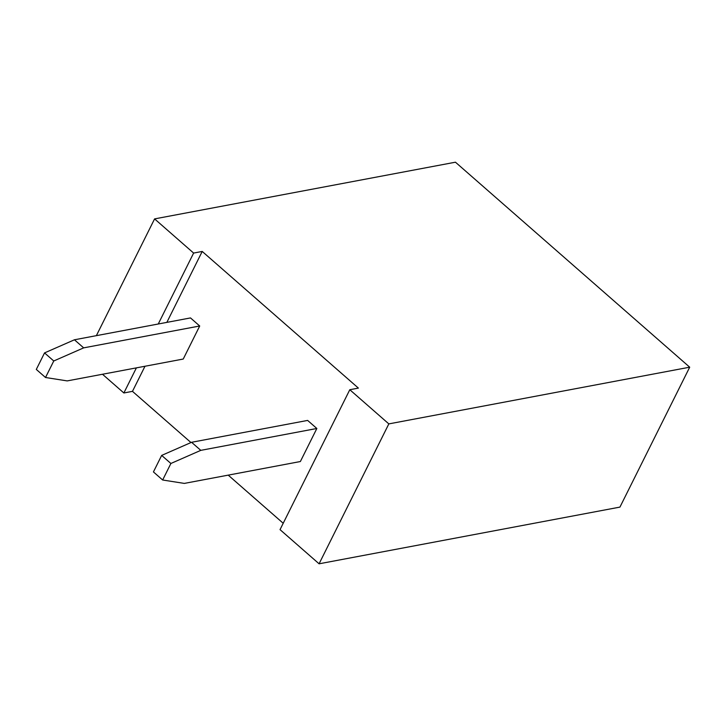 <?xml version="1.0" encoding="UTF-8"?>
<svg xmlns="http://www.w3.org/2000/svg" width="726" height="726" viewBox="0 0 726 726"><rect width="100%" height="100%" fill="white"/><g stroke="black" fill="none" stroke-linecap="round" stroke-linejoin="round"><path stroke-width="1.09" d="M96.367 335.657L154.584 218.898L455.447 162.197L689.7 367.193L619.94 507.102L319.086 563.803L280.036 529.635L349.796 389.726L388.837 423.893L689.7 367.193M190.974 442.551L132.468 391.35L123.874 392.975L102.484 374.253M283.213 523.264L228.209 475.131M154.584 218.898L193.624 253.065L202.218 251.441L358.39 388.101L349.796 389.726M123.874 392.975L136.388 367.873M158.259 323.996L193.624 253.065M388.837 423.893L319.086 563.803M132.468 391.35L144.982 366.249M166.853 322.371L202.218 251.441M199.714 325.992L183.242 359.043L67.191 380.905L45.52 377.502L53.76 360.985L83.671 347.863L199.714 325.992L190.493 317.924L74.442 339.786L83.671 347.863M316.845 428.485L300.364 461.536L184.322 483.407L162.651 480.004L153.431 471.927L161.662 455.411L191.573 442.288L307.624 420.418L316.845 428.485L200.793 450.356L170.891 463.478L162.651 480.004M45.52 377.502L36.3 369.434L44.54 352.909L74.442 339.786M44.54 352.909L53.76 360.985M200.793 450.356L191.573 442.288M170.891 463.478L161.662 455.411"/></g></svg>
